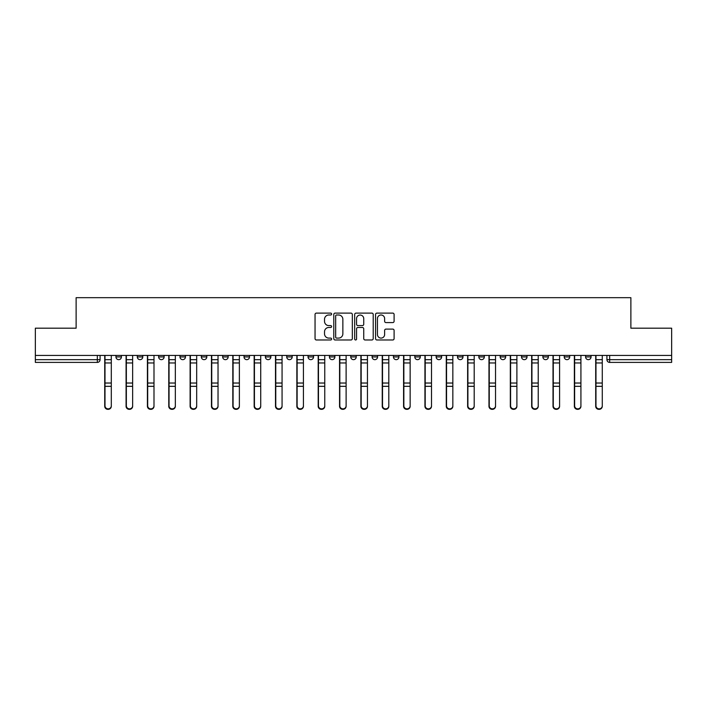 <?xml version="1.0" encoding="UTF-8"?>
<svg xmlns="http://www.w3.org/2000/svg" width="707" height="707" viewBox="0 0 707 707"><rect width="100%" height="100%" fill="white"/><g stroke="black" fill="none" stroke-linecap="round" stroke-linejoin="round"><path stroke-width="1.06" d="M331.61 314.049A0.937 0.937 0 0 0 330.664 313.113L316.391 313.113A1.343 1.343 0 0 0 315.048 314.456L315.048 338.635A1.343 1.343 0 0 0 316.391 339.979L330.664 339.979A0.937 0.937 0 0 0 331.61 339.033A0.937 0.937 0 0 0 330.664 338.096L328.817 338.096A4.295 4.295 0 0 1 324.522 333.801L324.522 331.786A4.295 4.295 0 0 1 328.817 327.482L330.664 327.482A0.937 0.937 0 0 0 331.61 326.546A0.937 0.937 0 0 0 330.664 325.6L328.817 325.6A4.295 4.295 0 0 1 324.522 321.305L324.522 319.29A4.295 4.295 0 0 1 328.817 314.995L330.664 314.995A0.937 0.937 0 0 0 331.61 314.049M542.888 356.92L542.888 355.418L542.888 356.92A2.74 2.74 0 0 0 545.618 359.66A2.74 2.74 0 0 1 542.888 356.92L548.358 356.92A2.74 2.74 0 0 1 545.618 359.66A2.74 2.74 0 0 0 548.358 356.92L548.358 355.418L548.358 356.92M350.76 355.418L350.76 356.92L356.24 356.92A2.74 2.74 0 0 1 353.5 359.66A2.74 2.74 0 0 1 350.76 356.92L350.76 355.418M286.724 355.418L286.724 356.92L292.194 356.92A2.74 2.74 0 0 1 289.463 359.66A2.74 2.74 0 0 1 286.724 356.92L286.724 355.418M244.03 355.418L244.03 356.92L249.5 356.92A2.74 2.74 0 0 1 246.77 359.66A2.74 2.74 0 0 1 244.03 356.92L244.03 355.418M222.678 355.418L222.678 356.92L228.158 356.92A2.74 2.74 0 0 1 225.418 359.66A2.74 2.74 0 0 1 222.678 356.92L222.678 355.418M179.985 355.418L179.985 356.92L185.464 356.92A2.74 2.74 0 0 1 182.724 359.66A2.74 2.74 0 0 1 179.985 356.92L179.985 355.418M392.756 322.578A1.343 1.343 0 0 0 394.099 321.243L394.099 314.456A1.343 1.343 0 0 0 392.756 313.113L376.902 313.113A1.343 1.343 0 0 0 375.558 314.456L375.558 338.635A1.343 1.343 0 0 0 376.902 339.979L392.756 339.979A1.343 1.343 0 0 0 394.099 338.635L394.099 330.443A1.343 1.343 0 0 0 392.756 329.1L385.969 329.1A1.343 1.343 0 0 0 384.626 330.443L384.626 334.499A3.597 3.597 0 0 1 381.038 338.096A3.597 3.597 0 0 1 377.441 334.499L377.441 318.583A3.597 3.597 0 0 1 381.038 314.995A3.597 3.597 0 0 1 384.626 318.583L384.626 321.243A1.343 1.343 0 0 0 385.969 322.578L392.756 322.578M35.35 355.418L35.35 328.189L76.126 328.189L76.126 297.674L630.874 297.674L630.874 328.189L671.65 328.189L671.65 355.418L35.35 355.418L35.35 359.66L100.076 359.66L100.076 355.418L100.076 359.66A2.74 2.74 0 0 1 97.336 362.399L35.35 362.399L35.35 359.66M352.325 314.456A1.343 1.343 0 0 0 350.981 313.113L335.136 313.113A1.343 1.343 0 0 0 333.792 314.456L333.792 338.635A1.343 1.343 0 0 0 335.136 339.979L350.981 339.979A1.343 1.343 0 0 0 352.325 338.635L352.325 314.456M356.019 313.113L371.864 313.113A1.343 1.343 0 0 1 373.208 314.456L373.208 338.635A1.343 1.343 0 0 1 371.864 339.979L365.086 339.979A1.343 1.343 0 0 1 363.743 338.635L363.743 328.826A1.343 1.343 0 0 0 362.399 327.482L357.901 327.482A1.343 1.343 0 0 0 356.558 328.826L356.558 339.033A0.937 0.937 0 0 1 355.612 339.979A0.937 0.937 0 0 1 354.675 339.033L354.675 314.456A1.343 1.343 0 0 1 356.019 313.113M606.924 355.418L606.924 359.66L671.65 359.66L671.65 362.399L609.664 362.399A2.74 2.74 0 0 1 606.924 359.66L606.924 355.418M671.65 355.418L671.65 359.66M591.052 355.418L591.052 356.92A2.74 2.74 0 0 1 588.312 359.66A2.74 2.74 0 0 1 585.582 356.92L591.052 356.92M585.582 355.418L585.582 356.92M564.23 355.418L564.23 356.92L569.709 356.92L569.709 355.418L569.709 356.92A2.74 2.74 0 0 1 566.97 359.66A2.74 2.74 0 0 1 564.23 356.92A2.74 2.74 0 0 0 566.97 359.66M521.536 355.418L521.536 356.92L527.015 356.92L527.015 355.418L527.015 356.92A2.74 2.74 0 0 1 524.276 359.66A2.74 2.74 0 0 1 521.536 356.92A2.74 2.74 0 0 0 524.276 359.66M505.664 356.92L505.664 355.418L505.664 356.92A2.74 2.74 0 0 1 502.924 359.66A2.74 2.74 0 0 1 500.194 356.92L505.664 356.92A2.74 2.74 0 0 1 502.924 359.66M500.194 355.418L500.194 356.92M484.322 355.418L484.322 356.92A2.74 2.74 0 0 1 481.582 359.66A2.74 2.74 0 0 1 478.842 356.92L484.322 356.92A2.74 2.74 0 0 1 481.582 359.66M478.842 355.418L478.842 356.92M462.97 355.418L462.97 356.92A2.74 2.74 0 0 1 460.23 359.66A2.74 2.74 0 0 1 457.5 356.92L462.97 356.92M457.5 355.418L457.5 356.92M441.628 355.418L441.628 356.92A2.74 2.74 0 0 1 438.888 359.66A2.74 2.74 0 0 1 436.148 356.92L441.628 356.92M436.148 355.418L436.148 356.92M420.276 355.418L420.276 356.92A2.74 2.74 0 0 1 417.537 359.66A2.74 2.74 0 0 1 414.806 356.92L420.276 356.92M414.806 355.418L414.806 356.92M398.934 355.418L398.934 356.92A2.74 2.74 0 0 1 396.194 359.66A2.74 2.74 0 0 1 393.454 356.92A2.74 2.74 0 0 0 396.194 359.66M393.454 355.418L393.454 356.92L398.934 356.92M377.582 355.418L377.582 356.92A2.74 2.74 0 0 1 374.843 359.66A2.74 2.74 0 0 1 372.112 356.92A2.74 2.74 0 0 0 374.843 359.66M372.112 355.418L372.112 356.92L377.582 356.92M356.24 355.418L356.24 356.92A2.74 2.74 0 0 1 353.5 359.66M334.888 355.418L334.888 356.92A2.74 2.74 0 0 1 332.157 359.66A2.74 2.74 0 0 1 329.418 356.92L334.888 356.92M329.418 355.418L329.418 356.92M313.546 355.418L313.546 356.92A2.74 2.74 0 0 1 310.806 359.66A2.74 2.74 0 0 1 308.066 356.92L313.546 356.92L313.546 355.418M308.066 355.418L308.066 356.92M292.194 355.418L292.194 356.92M270.852 355.418L270.852 356.92A2.74 2.74 0 0 1 268.112 359.66A2.74 2.74 0 0 1 265.372 356.92L270.852 356.92L270.852 355.418M265.372 355.418L265.372 356.92M249.5 355.418L249.5 356.92L249.5 355.418M228.158 356.92L228.158 355.418L228.158 356.92A2.74 2.74 0 0 1 225.418 359.66M206.806 355.418L206.806 356.92A2.74 2.74 0 0 1 204.076 359.66A2.74 2.74 0 0 1 201.336 356.92A2.74 2.74 0 0 0 204.076 359.66A2.74 2.74 0 0 0 206.806 356.92L206.806 355.418M201.336 355.418L201.336 356.92L206.806 356.92M185.464 355.418L185.464 356.92M164.112 355.418L164.112 356.92A2.74 2.74 0 0 1 161.382 359.66A2.74 2.74 0 0 1 158.642 356.92A2.74 2.74 0 0 0 161.382 359.66A2.74 2.74 0 0 0 164.112 356.92L158.642 356.92L158.642 355.418M137.291 355.418L137.291 356.92L142.77 356.92L142.77 355.418L142.77 356.92A2.74 2.74 0 0 1 140.03 359.66A2.74 2.74 0 0 1 137.291 356.92A2.74 2.74 0 0 0 140.03 359.66M115.948 355.418L115.948 356.92L121.418 356.92L121.418 355.418L121.418 356.92A2.74 2.74 0 0 1 118.688 359.66A2.74 2.74 0 0 1 115.948 356.92A2.74 2.74 0 0 0 118.688 359.66M97.336 355.418L97.336 362.399A2.74 2.74 0 0 0 100.076 359.66M336.612 314.995A0.937 0.937 0 0 0 335.666 315.932L335.666 337.159A0.937 0.937 0 0 0 336.612 338.096L338.556 338.096A4.295 4.295 0 0 0 342.86 333.801L342.86 319.29A4.295 4.295 0 0 0 338.556 314.995L336.612 314.995M363.743 318.654A3.597 3.597 0 0 0 360.146 315.057A3.597 3.597 0 0 0 356.558 318.654L356.558 324.257A1.343 1.343 0 0 0 357.901 325.6L362.399 325.6A1.343 1.343 0 0 0 363.743 324.257L363.743 318.654M104.724 355.418L104.724 406.295A3.146 3.031 180 0 0 108.012 409.326M111.299 405.827L111.299 406.295A3.146 3.031 180 0 1 108.144 409.335A3.146 3.031 180 0 1 104.998 406.295L104.998 405.827A3.146 3.031 0 0 0 108.144 408.858A3.146 3.031 0 0 0 111.299 405.827L111.299 386.331L104.998 386.331L104.998 405.827M104.998 355.418L104.998 386.331M111.299 355.418L111.299 386.331M126.076 355.418L126.076 406.295A3.146 3.031 180 0 0 129.354 409.326M147.418 355.418L147.418 406.295A3.146 3.031 180 0 0 150.706 409.326M132.642 405.827L132.642 406.295A3.146 3.031 180 0 1 129.496 409.335A3.146 3.031 180 0 1 126.35 406.295L126.35 405.827A3.146 3.031 0 0 0 129.496 408.858A3.146 3.031 0 0 0 132.642 405.827L132.642 386.331L126.35 386.331L126.35 405.827M126.35 355.418L126.35 386.331M132.642 355.418L132.642 386.331M153.993 405.827L153.993 406.295A3.146 3.031 180 0 1 150.838 409.335A3.146 3.031 180 0 1 147.692 406.295L147.692 405.827A3.146 3.031 0 0 0 150.838 408.858A3.146 3.031 0 0 0 153.993 405.827L153.993 386.331L147.692 386.331L147.692 405.827M147.692 355.418L147.692 386.331M153.993 355.418L153.993 386.331M168.77 355.418L168.77 406.295A3.146 3.031 180 0 0 172.048 409.326M190.112 355.418L190.112 406.295A3.146 3.031 180 0 0 193.4 409.326M211.464 355.418L211.464 406.295A3.146 3.031 180 0 0 214.742 409.326M175.336 405.827L175.336 406.295A3.146 3.031 180 0 1 172.19 409.335A3.146 3.031 180 0 1 169.044 406.295L169.044 405.827A3.146 3.031 0 0 0 172.19 408.858A3.146 3.031 0 0 0 175.336 405.827L175.336 386.331L169.044 386.331L169.044 405.827M169.044 355.418L169.044 386.331M175.336 355.418L175.336 386.331M196.679 405.827L196.679 406.295A3.146 3.031 180 0 1 193.532 409.335A3.146 3.031 180 0 1 190.386 406.295L190.386 405.827A3.146 3.031 0 0 0 193.532 408.858A3.146 3.031 0 0 0 196.679 405.827L196.679 386.331L190.386 386.331L190.386 405.827M190.386 355.418L190.386 386.331M196.679 355.418L196.679 386.331M218.03 405.827L218.03 406.295A3.146 3.031 180 0 1 214.884 409.335A3.146 3.031 180 0 1 211.738 406.295L211.738 405.827A3.146 3.031 0 0 0 214.884 408.858A3.146 3.031 0 0 0 218.03 405.827L218.03 386.331L211.738 386.331L211.738 405.827M211.738 355.418L211.738 386.331M218.03 355.418L218.03 386.331M232.806 355.418L232.806 406.295A3.146 3.031 180 0 0 236.094 409.326M239.373 405.827L239.373 406.295A3.146 3.031 180 0 1 236.226 409.335A3.146 3.031 180 0 1 233.08 406.295L233.08 405.827A3.146 3.031 0 0 0 236.226 408.858A3.146 3.031 0 0 0 239.373 405.827L239.373 386.331L233.08 386.331L233.08 405.827M233.08 355.418L233.08 386.331M239.373 355.418L239.373 386.331M254.158 355.418L254.158 406.295A3.146 3.031 180 0 0 257.436 409.326M260.724 405.827L260.724 406.295A3.146 3.031 180 0 1 257.578 409.335A3.146 3.031 180 0 1 254.432 406.295L254.432 405.827A3.146 3.031 0 0 0 257.578 408.858A3.146 3.031 0 0 0 260.724 405.827L260.724 386.331L254.432 386.331L254.432 405.827M254.432 355.418L254.432 386.331M260.724 355.418L260.724 386.331M275.5 355.418L275.5 406.295A3.146 3.031 180 0 0 278.788 409.326M282.066 405.827L282.066 406.295A3.146 3.031 180 0 1 278.92 409.335A3.146 3.031 180 0 1 275.774 406.295L275.774 405.827A3.146 3.031 0 0 0 278.92 408.858A3.146 3.031 0 0 0 282.066 405.827L282.066 386.331L275.774 386.331L275.774 405.827M275.774 355.418L275.774 386.331M282.066 355.418L282.066 386.331M296.852 355.418L296.852 406.295A3.146 3.031 180 0 0 300.13 409.326M303.418 405.827L303.418 406.295A3.146 3.031 180 0 1 300.272 409.335A3.146 3.031 180 0 1 297.126 406.295L297.126 405.827A3.146 3.031 0 0 0 300.272 408.858A3.146 3.031 0 0 0 303.418 405.827L303.418 386.331L297.126 386.331L297.126 405.827M297.126 355.418L297.126 386.331M303.418 355.418L303.418 386.331M318.194 355.418L318.194 406.295A3.146 3.031 180 0 0 321.482 409.326M339.546 355.418L339.546 406.295A3.146 3.031 180 0 0 342.824 409.326M360.888 355.418L360.888 406.295A3.146 3.031 180 0 0 364.176 409.326M382.24 355.418L382.24 406.295A3.146 3.031 180 0 0 385.518 409.326M403.582 355.418L403.582 406.295A3.146 3.031 180 0 0 406.87 409.326M424.934 355.418L424.934 406.295A3.146 3.031 180 0 0 428.212 409.326M324.76 405.827L324.76 406.295A3.146 3.031 180 0 1 321.614 409.335A3.146 3.031 180 0 1 318.468 406.295L318.468 405.827A3.146 3.031 0 0 0 321.614 408.858A3.146 3.031 0 0 0 324.76 405.827L324.76 386.331L318.468 386.331L318.468 405.827M318.468 355.418L318.468 386.331M324.76 355.418L324.76 386.331M346.112 405.827L346.112 406.295A3.146 3.031 180 0 1 342.966 409.335A3.146 3.031 180 0 1 339.82 406.295L339.82 405.827A3.146 3.031 0 0 0 342.966 408.858A3.146 3.031 0 0 0 346.112 405.827L346.112 386.331L339.82 386.331L339.82 405.827M339.82 355.418L339.82 386.331M346.112 355.418L346.112 386.331M367.454 405.827L367.454 406.295A3.146 3.031 180 0 1 364.308 409.335A3.146 3.031 180 0 1 361.162 406.295L361.162 405.827A3.146 3.031 0 0 0 364.308 408.858A3.146 3.031 0 0 0 367.454 405.827L367.454 386.331L361.162 386.331L361.162 405.827M361.162 355.418L361.162 386.331M367.454 355.418L367.454 386.331M388.806 405.827L388.806 406.295A3.146 3.031 180 0 1 385.66 409.335A3.146 3.031 180 0 1 382.514 406.295L382.514 405.827A3.146 3.031 0 0 0 385.66 408.858A3.146 3.031 0 0 0 388.806 405.827L388.806 386.331L382.514 386.331L382.514 405.827M382.514 355.418L382.514 386.331M388.806 355.418L388.806 386.331M410.148 405.827L410.148 406.295A3.146 3.031 180 0 1 407.002 409.335A3.146 3.031 180 0 1 403.856 406.295L403.856 405.827A3.146 3.031 0 0 0 407.002 408.858A3.146 3.031 0 0 0 410.148 405.827L410.148 386.331L403.856 386.331L403.856 405.827M403.856 355.418L403.856 386.331M410.148 355.418L410.148 386.331M431.5 405.827L431.5 406.295A3.146 3.031 180 0 1 428.354 409.335A3.146 3.031 180 0 1 425.207 406.295L425.207 405.827A3.146 3.031 0 0 0 428.354 408.858A3.146 3.031 0 0 0 431.5 405.827L431.5 386.331L425.207 386.331L425.207 405.827M425.207 355.418L425.207 386.331M431.5 355.418L431.5 386.331M446.276 355.418L446.276 406.295A3.146 3.031 180 0 0 449.564 409.326M452.842 405.827L452.842 406.295A3.146 3.031 180 0 1 449.696 409.335A3.146 3.031 180 0 1 446.55 406.295L446.55 405.827A3.146 3.031 0 0 0 449.696 408.858A3.146 3.031 0 0 0 452.842 405.827L452.842 386.331L446.55 386.331L446.55 405.827M446.55 355.418L446.55 386.331M452.842 355.418L452.842 386.331M467.627 355.418L467.627 406.295A3.146 3.031 180 0 0 470.906 409.326M474.194 405.827L474.194 406.295A3.146 3.031 180 0 1 471.048 409.335A3.146 3.031 180 0 1 467.901 406.295L467.901 405.827A3.146 3.031 0 0 0 471.048 408.858A3.146 3.031 0 0 0 474.194 405.827L474.194 386.331L467.901 386.331L467.901 405.827M467.901 355.418L467.901 386.331M474.194 355.418L474.194 386.331M488.97 355.418L488.97 406.295A3.146 3.031 180 0 0 492.258 409.326M495.536 405.827L495.536 406.295A3.146 3.031 180 0 1 492.39 409.335A3.146 3.031 180 0 1 489.244 406.295L489.244 405.827A3.146 3.031 0 0 0 492.39 408.858A3.146 3.031 0 0 0 495.536 405.827L495.536 386.331L489.244 386.331L489.244 405.827M489.244 355.418L489.244 386.331M495.536 355.418L495.536 386.331M510.321 355.418L510.321 406.295A3.146 3.031 180 0 0 513.6 409.326M516.888 405.827L516.888 406.295A3.146 3.031 180 0 1 513.742 409.335A3.146 3.031 180 0 1 510.587 406.295L510.587 405.827A3.146 3.031 0 0 0 513.742 408.858A3.146 3.031 0 0 0 516.888 405.827L516.888 386.331L510.587 386.331L510.587 405.827M510.587 355.418L510.587 386.331M516.888 355.418L516.888 386.331M531.664 355.418L531.664 406.295A3.146 3.031 180 0 0 534.952 409.326M538.23 405.827L538.23 406.295A3.146 3.031 180 0 1 535.084 409.335A3.146 3.031 180 0 1 531.938 406.295L531.938 405.827A3.146 3.031 0 0 0 535.084 408.858A3.146 3.031 0 0 0 538.23 405.827L538.23 386.331L531.938 386.331L531.938 405.827M531.938 355.418L531.938 386.331M538.23 355.418L538.23 386.331M553.007 355.418L553.007 406.295A3.146 3.031 180 0 0 556.294 409.326M559.582 405.827L559.582 406.295A3.146 3.031 180 0 1 556.436 409.335A3.146 3.031 180 0 1 553.281 406.295L553.281 405.827A3.146 3.031 0 0 0 556.436 408.858A3.146 3.031 0 0 0 559.582 405.827L559.582 386.331L553.281 386.331L553.281 405.827M553.281 355.418L553.281 386.331M559.582 355.418L559.582 386.331M574.358 355.418L574.358 406.295A3.146 3.031 180 0 0 577.646 409.326M580.924 405.827L580.924 406.295A3.146 3.031 180 0 1 577.778 409.335A3.146 3.031 180 0 1 574.632 406.295L574.632 405.827A3.146 3.031 0 0 0 577.778 408.858A3.146 3.031 0 0 0 580.924 405.827L580.924 386.331L574.632 386.331L574.632 405.827M574.632 355.418L574.632 386.331M580.924 355.418L580.924 386.331M595.701 355.418L595.701 406.295A3.146 3.031 180 0 0 598.988 409.326M602.276 405.827L602.276 406.295A3.146 3.031 180 0 1 599.129 409.335A3.146 3.031 180 0 1 595.974 406.295L595.974 405.827A3.146 3.031 0 0 0 599.129 408.858A3.146 3.031 0 0 0 602.276 405.827L602.276 386.331L595.974 386.331L595.974 405.827M595.974 355.418L595.974 386.331M602.276 355.418L602.276 386.331M609.664 355.418L609.664 362.399M104.724 359.66L111.299 359.66M111.299 383.035L104.998 383.035M111.299 362.965L104.998 362.965M126.076 359.66L132.642 359.66M147.418 359.66L153.993 359.66M132.642 383.035L126.35 383.035M132.642 362.965L126.35 362.965M153.993 383.035L147.692 383.035M153.993 362.965L147.692 362.965M168.77 359.66L175.336 359.66M190.112 359.66L196.679 359.66M211.464 359.66L218.03 359.66M175.336 383.035L169.044 383.035M175.336 362.965L169.044 362.965M196.679 383.035L190.386 383.035M196.679 362.965L190.386 362.965M218.03 383.035L211.738 383.035M218.03 362.965L211.738 362.965M232.806 359.66L239.373 359.66M239.373 383.035L233.08 383.035M239.373 362.965L233.08 362.965M254.158 359.66L260.724 359.66M260.724 383.035L254.432 383.035M260.724 362.965L254.432 362.965M275.5 359.66L282.066 359.66M282.066 383.035L275.774 383.035M282.066 362.965L275.774 362.965M296.852 359.66L303.418 359.66M303.418 383.035L297.126 383.035M303.418 362.965L297.126 362.965M318.194 359.66L324.76 359.66M339.546 359.66L346.112 359.66M360.888 359.66L367.454 359.66M382.24 359.66L388.806 359.66M403.582 359.66L410.148 359.66M424.934 359.66L431.5 359.66M324.76 383.035L318.468 383.035M324.76 362.965L318.468 362.965M346.112 383.035L339.82 383.035M346.112 362.965L339.82 362.965M367.454 383.035L361.162 383.035M367.454 362.965L361.162 362.965M388.806 383.035L382.514 383.035M388.806 362.965L382.514 362.965M410.148 383.035L403.856 383.035M410.148 362.965L403.856 362.965M431.5 383.035L425.207 383.035M431.5 362.965L425.207 362.965M446.276 359.66L452.842 359.66M452.842 383.035L446.55 383.035M452.842 362.965L446.55 362.965M467.627 359.66L474.194 359.66M474.194 383.035L467.901 383.035M474.194 362.965L467.901 362.965M488.97 359.66L495.536 359.66M495.536 383.035L489.244 383.035M495.536 362.965L489.244 362.965M510.321 359.66L516.888 359.66M516.888 383.035L510.587 383.035M516.888 362.965L510.587 362.965M531.664 359.66L538.23 359.66M538.23 383.035L531.938 383.035M538.23 362.965L531.938 362.965M553.007 359.66L559.582 359.66M559.582 383.035L553.281 383.035M559.582 362.965L553.281 362.965M574.358 359.66L580.924 359.66M580.924 383.035L574.632 383.035M580.924 362.965L574.632 362.965M595.701 359.66L602.276 359.66M602.276 383.035L595.974 383.035M602.276 362.965L595.974 362.965"/></g></svg>
